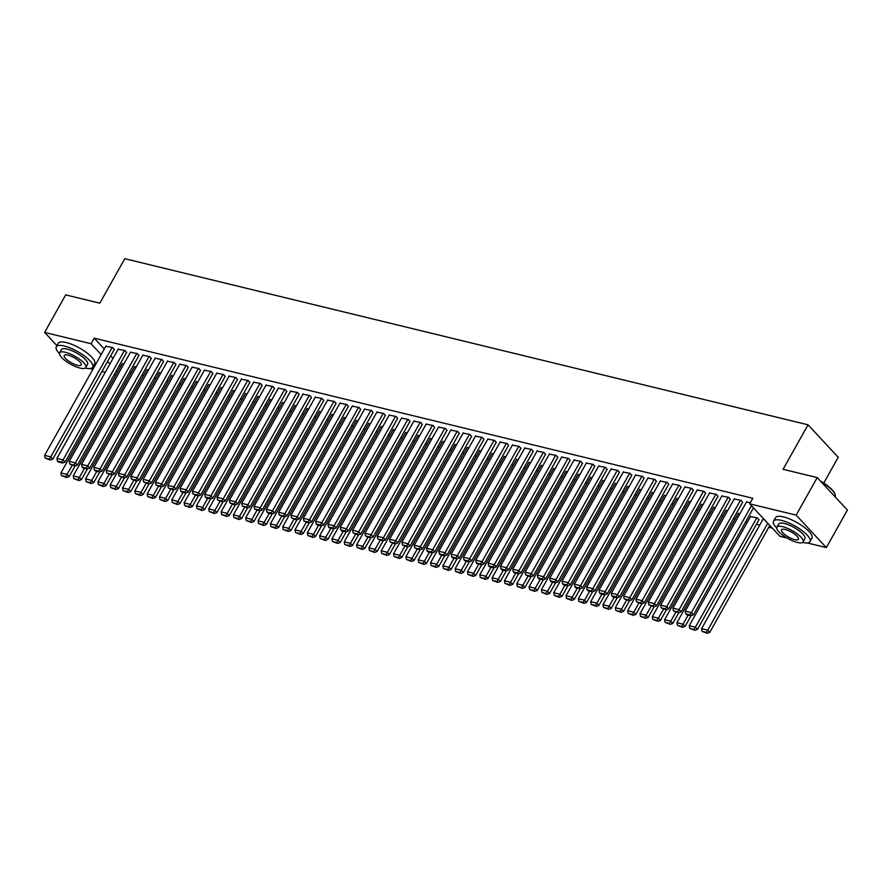 <?xml version="1.0" encoding="UTF-8"?>
<svg xmlns="http://www.w3.org/2000/svg" width="892" height="892" viewBox="0 0 892 892"><rect width="100%" height="100%" fill="white"/><g stroke="black" fill="none" stroke-linecap="round" stroke-linejoin="round"><path stroke-width="1.34" d="M129.719 371.908L131.38 372.321M142.04 374.908L143.701 375.309M154.361 377.907L156.022 378.308M166.681 380.895L168.343 381.297M179.002 383.894L180.663 384.296M191.323 386.883L192.984 387.295M203.644 389.882L205.305 390.283M215.964 392.881L217.626 393.283M228.285 395.87L229.946 396.282M240.606 398.869L242.267 399.27M252.927 401.868L254.588 402.27M265.247 404.857L266.909 405.269M277.557 407.856L279.229 408.257M289.878 410.855L291.539 411.257M302.198 413.843L303.86 414.245M314.519 416.843L316.181 417.244M326.84 419.831L328.501 420.243M339.161 422.83L340.822 423.232M351.481 425.83L353.143 426.231M363.802 428.818L365.464 429.23M376.123 431.817L377.784 432.219M388.444 434.817L390.105 435.218M400.764 437.805L402.426 438.206M413.085 440.804L414.747 441.205M425.406 443.792L427.067 444.205M437.727 446.792L439.388 447.193M450.047 449.791L451.709 450.192M462.368 452.779L464.03 453.192M474.689 455.779L476.35 456.18M487.01 458.778L488.671 459.179M499.33 461.766L500.992 462.179M511.651 464.765L513.313 465.167M523.972 467.765L525.633 468.166M536.282 470.753L537.954 471.154M548.602 473.752L550.264 474.154M560.923 476.741L562.584 477.153M573.244 479.74L574.905 480.141M585.565 482.739L587.226 483.141M597.885 485.727L599.547 486.14M610.206 488.727L611.867 489.128M622.527 491.726L624.188 492.128M634.848 494.714L636.509 495.116M647.168 497.714L648.83 498.115M659.489 500.713L661.15 501.114M671.81 503.701L673.471 504.103M684.131 506.701L685.792 507.102M696.451 509.689L698.113 510.101M708.772 512.688L710.433 513.09M721.093 515.688L722.754 516.089M733.414 518.676L735.075 519.088M745.734 521.675L747.396 522.076M756.427 524.273L759.716 525.076M768.748 527.272L772.294 528.131M115.938 374.885L114.276 374.473M105.245 372.276L101.956 371.485M92.924 369.288L89.869 368.541M823.762 483.063L838.235 457.273L808.052 424.815L124.78 258.691L99.815 303.18L65.685 294.884L44.622 332.426L91.062 343.71L101.175 354.581M808.052 424.815L783.087 469.303L817.217 477.599L847.4 510.057L826.338 547.588L807.16 542.927M786.934 538.01L779.887 536.304L749.704 503.846L796.155 515.13L826.338 547.588M134.469 366.813L136.275 366.88M126.53 352.641L125.114 350.589L118.157 349.263M159.11 372.8L160.906 372.878M151.172 358.629L149.756 356.588L142.798 355.261M183.752 378.788L185.547 378.866M175.813 364.616L174.397 362.576L167.44 361.249M208.394 384.787L210.189 384.853M200.455 370.604L199.028 368.563L192.081 367.236M233.035 390.774L234.83 390.852M225.096 376.602L223.669 374.551L216.723 373.224M257.676 396.762L259.472 396.84M249.738 382.59L248.31 380.55L241.353 379.223M282.318 402.749L284.113 402.827M274.379 388.577L272.952 386.537L265.994 385.21M306.959 408.748L308.755 408.815M299.021 394.576L297.593 392.525L290.636 391.198M331.59 414.735L333.396 414.813M323.662 400.564L322.235 398.523L315.277 397.185M356.231 420.723L358.038 420.801M348.304 406.551L346.877 404.511L339.919 403.184M380.873 426.71L382.679 426.789M372.934 412.539L371.518 410.498L364.56 409.172M405.514 432.709L407.321 432.776M397.576 418.538L396.16 416.486L389.202 415.159M430.156 438.697L431.951 438.775M422.217 424.525L420.801 422.485L413.843 421.158M454.797 444.684L456.592 444.762M446.859 430.513L445.431 428.472L438.485 427.145M479.439 450.683L481.234 450.75M471.5 436.5L470.073 434.46L463.126 433.133M504.08 456.671L505.875 456.737M496.142 442.499L494.714 440.447L487.757 439.12M528.722 462.658L530.517 462.736M520.783 448.486L519.356 446.446L512.398 445.119M553.363 468.646L555.159 468.724M545.425 454.474L543.997 452.434L537.04 451.107M577.994 474.644L579.8 474.711M570.066 460.462L568.639 458.421L561.681 457.094M602.635 480.632L604.442 480.71M594.708 466.46L593.28 464.409L586.323 463.082M627.277 486.619L629.083 486.697M619.338 472.448L617.922 470.407L610.964 469.08M651.918 492.607L653.724 492.685M643.979 478.435L642.563 476.395L635.606 475.068M676.56 498.606L678.355 498.673M668.621 484.434L667.205 482.382L660.247 481.056M701.201 504.593L702.996 504.671M693.262 490.422L691.846 488.381L684.889 487.043M725.843 510.581L727.638 510.659M717.904 496.409L716.477 494.369L709.53 493.042M758.858 519.947L757.442 517.906L750.484 516.568M742.545 502.397L741.118 500.356L734.172 499.029M749.704 503.846L752.826 498.282L94.184 338.157L104.297 349.017M110.697 355.908L113.028 358.406M119.428 365.296L120.61 366.567M750.395 502.609L746.481 502.029M762.805 519.568L764.344 519.579M730.225 499.408L728.797 497.357L721.851 496.03M738.163 513.58L739.959 513.658M705.583 493.41L704.156 491.369L697.209 490.043M713.522 507.593L715.317 507.66M680.942 487.422L679.526 485.382L672.568 484.055M688.88 501.594L690.676 501.672M656.3 481.435L654.884 479.394L647.927 478.067M664.239 495.606L666.045 495.684M631.659 475.447L630.243 473.396L623.285 472.069M639.597 489.619L641.404 489.686M607.028 469.448L605.601 467.408L598.644 466.081M614.956 483.631L616.762 483.698M582.387 463.461L580.96 461.42L574.002 460.094M590.314 477.633L592.121 477.711M557.745 457.473L556.318 455.433L549.361 454.106M565.673 471.645L567.479 471.723M533.104 451.486L531.677 449.434L524.719 448.107M541.043 465.657L542.838 465.724M508.462 445.487L507.035 443.447L500.077 442.12M516.401 459.659L518.196 459.737M483.821 439.5L482.394 437.459L475.447 436.132M491.76 453.671L493.555 453.749M459.179 433.512L457.752 431.472L450.806 430.134M467.118 447.684L468.913 447.762M434.538 427.513L433.122 425.473L426.164 424.146M442.477 441.696L444.272 441.763M409.896 421.526L408.48 419.485L401.523 418.158M417.835 435.697L419.63 435.775M385.255 415.538L383.839 413.498L376.881 412.171M393.194 429.71L395 429.788M360.613 409.551L359.197 407.499L352.24 406.172M368.552 423.722L370.358 423.8M335.983 403.552L334.556 401.512L327.598 400.185M343.911 417.735L345.717 417.802M311.341 397.564L309.914 395.524L302.957 394.197M319.269 411.736L321.075 411.814M286.7 391.577L285.273 389.536L278.315 388.21M294.639 405.748L296.434 405.827M262.058 385.589L260.631 383.538L253.674 382.211M269.997 399.761L271.792 399.828M237.417 379.591L235.99 377.55L229.032 376.223M245.356 393.773L247.151 393.84M212.775 373.603L211.348 371.563L204.402 370.236M220.714 387.775L222.509 387.853M188.134 367.615L186.707 365.575L179.76 364.248M196.073 381.787L197.868 381.865M163.492 361.628L162.076 359.576L155.119 358.25M171.431 375.8L173.226 375.867M138.851 355.629L137.435 353.589L130.477 352.262M146.79 369.801L148.596 369.879M114.209 349.642L112.793 347.601L105.836 346.274M122.148 363.813L123.955 363.891M107.575 361.472L109.906 363.969M116.306 370.86L117.488 372.131M56.91 345.639L44.622 332.426M817.217 477.599L796.155 515.13M94.184 338.157L91.062 343.71M751.432 505.697L691.412 612.648L693.452 614.833L753.472 507.882M746.671 501.705L685.257 611.143L691.412 612.648L690.085 614.878L685.77 613.83L686.584 614.711L690.899 615.759L690.085 614.878M693.452 614.833L690.899 615.759M685.77 613.83L685.257 611.143M767.744 523.236L707.724 630.187L701.569 628.693L762.983 519.244M706.397 632.428L702.093 631.38L707.211 633.309L706.397 632.428L707.724 630.187L709.764 632.383L769.785 525.433M701.569 628.693L702.093 631.38M707.211 633.309L709.764 632.383M740.505 500.211L679.091 609.649L681.131 611.845L742.724 502.084M734.35 498.706L672.936 608.154L679.091 609.649L677.764 611.89L673.449 610.842L678.578 612.771L677.764 611.89M681.131 611.845L678.578 612.771M673.449 610.842L672.936 608.154M728.184 497.212L666.77 606.649L668.81 608.846L730.403 499.085M722.029 495.718L660.615 605.155L666.77 606.649L665.443 608.89L661.128 607.842L666.257 609.771L665.443 608.89M668.81 608.846L666.257 609.771M661.128 607.842L660.615 605.155M756.817 517.75L695.403 627.188L689.248 625.693L750.663 516.256M694.076 629.429L689.772 628.381L694.89 630.309L694.076 629.429L695.403 627.188L697.444 629.384L759.036 519.623M689.248 625.693L689.772 628.381M694.89 630.309L697.444 629.384M688.189 615.101L683.082 624.199L676.928 622.694L738.342 513.257M681.756 626.44L677.452 625.392L682.581 627.31L681.756 626.44L683.082 624.199L685.123 626.385L691.144 615.67M676.928 622.694L677.452 625.392M682.581 627.31L685.123 626.385M802.555 542.47A20.884 6.255 -150.7 0 0 809.992 541.589A20.884 6.255 -150.7 0 0 801.841 530.439A20.884 6.255 -150.7 0 0 781.582 520.404A20.884 6.255 -150.7 0 0 773.565 521.151A20.884 6.255 -150.7 0 0 776.687 527.952M809.992 541.589L811.943 538.11A20.884 6.255 -150.7 0 0 803.792 526.96A20.884 6.255 -150.7 0 0 783.533 516.925A20.884 6.255 -150.7 0 0 775.516 517.672L773.565 521.151M776.865 527.205L778.66 524.005A15.041 4.505 29.3 0 1 784.436 523.47A15.041 4.505 29.3 0 1 799.02 530.695A15.041 4.505 29.3 0 1 804.896 538.723L803.101 541.923A15.041 4.505 -150.7 0 0 797.225 533.895A15.041 4.505 -150.7 0 0 782.641 526.67A15.041 4.505 -150.7 0 0 776.865 527.205A15.041 4.505 -150.7 0 0 782.741 535.245A15.041 4.505 -150.7 0 0 797.325 542.459A15.041 4.505 -150.7 0 0 803.101 541.923M794.716 539.66A9.689 2.899 -150.7 0 0 798.44 539.314A9.689 2.899 -150.7 0 0 794.649 534.13A9.689 2.899 -150.7 0 0 785.25 529.48A9.689 2.899 -150.7 0 0 781.537 529.826A9.689 2.899 -150.7 0 0 785.317 534.999A9.689 2.899 -150.7 0 0 794.716 539.66M835.113 496.833L835.113 496.822A20.884 6.255 -150.7 0 0 835.157 494.592A20.884 6.255 -150.7 0 0 821.153 481.836M820.395 481.011A20.382 6.11 29.3 0 1 834.945 493.99L835.157 494.592M85.275 368.084A20.884 6.255 -150.7 0 0 92.712 367.203A20.884 6.255 -150.7 0 0 84.562 356.053A20.884 6.255 -150.7 0 0 64.302 346.018A20.884 6.255 -150.7 0 0 56.285 346.765A20.884 6.255 -150.7 0 0 59.407 353.567M92.712 367.203L94.663 363.735A20.884 6.255 -150.7 0 0 86.513 352.574A20.884 6.255 -150.7 0 0 66.253 342.539A20.884 6.255 -150.7 0 0 58.236 343.286L56.285 346.765M59.586 352.819L61.381 349.631A15.041 4.505 29.3 0 1 67.156 349.095A15.041 4.505 29.3 0 1 81.741 356.309A15.041 4.505 29.3 0 1 87.606 364.349L85.81 367.537A15.041 4.505 -150.7 0 0 79.945 359.509A15.041 4.505 -150.7 0 0 65.361 352.284A15.041 4.505 -150.7 0 0 59.586 352.819A15.041 4.505 -150.7 0 0 65.451 360.859A15.041 4.505 -150.7 0 0 80.046 368.073A15.041 4.505 -150.7 0 0 85.81 367.537M77.437 365.274A9.689 2.899 -150.7 0 0 81.15 364.928A9.689 2.899 -150.7 0 0 77.37 359.755A9.689 2.899 -150.7 0 0 67.97 355.094A9.689 2.899 -150.7 0 0 64.246 355.44A9.689 2.899 -150.7 0 0 68.026 360.613A9.689 2.899 -150.7 0 0 77.437 365.274M715.863 494.213L654.449 603.661L656.49 605.846L718.082 496.086M709.709 492.718L648.294 602.156L654.449 603.661L653.122 605.902L648.807 604.854L653.936 606.772L653.122 605.902M656.49 605.846L653.936 606.772M648.807 604.854L648.294 602.156M703.543 491.224L642.128 600.662L644.169 602.858L705.762 493.098M697.388 489.719L635.974 599.168L642.128 600.662L640.802 602.903L636.487 601.855L641.616 603.784L640.802 602.903M644.169 602.858L641.616 603.784M636.487 601.855L635.974 599.168M675.868 612.102L670.762 621.2L664.607 619.706L726.021 510.269M669.435 623.441L665.131 622.393L670.26 624.322L669.435 623.441L670.762 621.2L672.802 623.397L678.823 612.681M664.607 619.706L665.131 622.393M670.26 624.322L672.802 623.397M663.548 609.113L658.441 618.201L652.286 616.707L713.7 507.269M657.114 620.442L652.81 619.394L657.939 621.323L657.114 620.442L658.441 618.201L660.481 620.397L666.502 609.682M652.286 616.707L652.81 619.394M657.939 621.323L660.481 620.397M691.222 488.225L629.808 597.662L631.848 599.859L693.441 490.098M685.067 486.731L623.653 596.168L629.808 597.662L628.481 599.903L624.177 598.855L629.295 600.784L628.481 599.903M631.848 599.859L629.295 600.784M624.177 598.855L623.653 596.168M651.227 606.114L646.12 615.212L639.965 613.718L701.38 504.27M644.804 617.454L640.489 616.405L645.618 618.323L644.804 617.454L646.12 615.212L648.161 617.409L654.182 606.694M639.965 613.718L640.489 616.405M645.618 618.323L648.161 617.409M678.901 485.226L617.487 594.674L619.527 596.859L681.12 487.099M672.746 483.732L611.332 593.169L617.487 594.674L616.16 596.915L611.856 595.867L612.67 596.737L616.974 597.785L616.16 596.915M619.527 596.859L616.974 597.785M611.856 595.867L611.332 593.169M638.906 603.126L633.811 612.213L627.645 610.719L689.059 501.282M632.484 614.454L628.169 613.406L633.298 615.335L632.484 614.454L633.811 612.213L635.84 614.41L641.861 603.694M627.645 610.719L628.169 613.406M633.298 615.335L635.84 614.41M666.58 482.238L605.166 591.675L607.207 593.871L668.799 484.111M660.426 480.743L599.011 590.181L605.166 591.675L603.839 593.916L599.536 592.868L600.349 593.749L604.664 594.797L603.839 593.916M607.207 593.871L604.664 594.797M599.536 592.868L599.011 590.181M654.26 479.238L592.846 588.675L594.886 590.872L656.479 481.111M648.105 477.744L586.691 587.181L592.846 588.675L591.519 590.917L587.215 589.868L588.029 590.749L592.344 591.797L591.519 590.917M594.886 590.872L592.344 591.797M587.215 589.868L586.691 587.181M641.939 476.25L580.525 585.687L582.565 587.884L644.158 478.123M635.784 474.745L574.37 584.193L580.525 585.687L579.198 587.928L574.894 586.88L575.708 587.75L580.023 588.798L579.198 587.928M582.565 587.884L580.023 588.798M574.894 586.88L574.37 584.193M629.629 473.251L568.204 582.688L570.244 584.884L631.848 475.124M623.463 471.757L562.049 581.194L568.204 582.688L566.888 584.929L562.573 583.881L563.387 584.762L567.702 585.81L566.888 584.929M570.244 584.884L567.702 585.81M562.573 583.881L562.049 581.194M617.309 470.251L555.894 579.7L557.924 581.885L619.527 472.124M611.143 468.757L549.728 578.194L555.894 579.7L554.568 581.941L550.252 580.882L551.066 581.762L555.382 582.811L554.568 581.941M557.924 581.885L555.382 582.811M550.252 580.882L549.728 578.194M604.988 467.263L543.574 576.7L545.603 578.897L607.207 469.136M598.822 465.758L537.408 575.206L543.574 576.7L542.247 578.941L537.932 577.893L538.746 578.774L543.061 579.822L542.247 578.941M545.603 578.897L543.061 579.822M537.932 577.893L537.408 575.206M592.667 464.264L531.253 573.701L533.293 575.898L594.886 466.137M586.501 462.77L525.087 572.207L531.253 573.701L529.926 575.942L525.611 574.894L530.74 576.823L529.926 575.942M533.293 575.898L530.74 576.823M525.611 574.894L525.087 572.207M580.346 461.264L518.932 570.713L520.973 572.898L582.565 463.138M574.18 459.77L512.766 569.207L518.932 570.713L517.605 572.954L513.29 571.906L514.104 572.776L518.419 573.824L517.605 572.954M520.973 572.898L518.419 573.824M513.29 571.906L512.766 569.207M568.026 458.276L506.611 567.713L508.652 569.91L570.244 460.149M561.86 456.771L500.445 566.219L506.611 567.713L505.285 569.955L500.969 568.906L501.783 569.787L506.098 570.835L505.285 569.955M508.652 569.91L506.098 570.835M500.969 568.906L500.445 566.219M555.705 455.277L494.291 564.714L496.331 566.911L557.924 457.15M549.539 453.783L488.125 563.22L494.291 564.714L492.964 566.955L488.649 565.907L489.463 566.788L493.778 567.836L492.964 566.955M496.331 566.911L493.778 567.836M488.649 565.907L488.125 563.22M543.384 452.289L481.97 561.726L484.01 563.911L545.603 454.162M537.218 450.783L475.804 560.221L481.97 561.726L480.643 563.967L476.328 562.919L477.142 563.789L481.457 564.837L480.643 563.967M484.01 563.911L481.457 564.837M476.328 562.919L475.804 560.221M531.063 449.289L469.649 558.726L471.69 560.923L533.282 451.162M524.897 447.795L463.483 557.232L469.649 558.726L468.322 560.968L464.007 559.92L464.821 560.8L469.136 561.848L468.322 560.968M471.69 560.923L469.136 561.848M464.007 559.92L463.483 557.232M518.743 446.29L457.328 555.727L459.369 557.924L520.961 448.163M512.577 444.796L451.162 554.233L457.328 555.727L456.002 557.968L451.687 556.92L452.5 557.801L456.815 558.849L456.002 557.968M459.369 557.924L456.815 558.849M451.687 556.92L451.162 554.233M506.422 443.302L445.008 552.739L447.048 554.935L508.641 445.175M500.267 441.796L438.842 551.245L445.008 552.739L443.681 554.98L439.366 553.932L440.18 554.802L444.495 555.85L443.681 554.98M447.048 554.935L444.495 555.85M439.366 553.932L438.842 551.245M494.101 440.302L432.687 549.74L434.727 551.936L496.32 442.176M487.946 438.808L426.532 548.245L432.687 549.74L431.36 551.981L427.045 550.933L427.859 551.813L432.174 552.862L431.36 551.981M434.727 551.936L432.174 552.862M427.045 550.933L426.532 548.245M481.78 437.303L420.366 546.751L422.407 548.937L483.999 439.176M475.626 435.809L414.211 545.246L420.366 546.751L419.039 548.993L414.724 547.944L419.853 549.862L419.039 548.993M422.407 548.937L419.853 549.862M414.724 547.944L414.211 545.246M469.46 434.315L408.045 543.752L410.086 545.949L471.678 436.188M463.305 432.81L401.891 542.258L408.045 543.752L406.719 545.993L402.403 544.945L407.532 546.874L406.719 545.993M410.086 545.949L407.532 546.874M402.403 544.945L401.891 542.258M457.139 431.315L395.725 540.753L397.765 542.949L459.358 433.189M450.984 429.821L389.57 539.259L395.725 540.753L394.398 542.994L390.083 541.946L395.212 543.875L394.398 542.994M397.765 542.949L395.212 543.875M390.083 541.946L389.57 539.259M444.818 428.316L383.404 537.764L385.444 539.95L447.037 430.189M438.663 426.822L377.249 536.259L383.404 537.764L382.077 540.006L377.762 538.958L382.891 540.875L382.077 540.006M385.444 539.95L382.891 540.875M377.762 538.958L377.249 536.259M432.497 425.328L371.083 534.765L373.124 536.962L434.716 427.201M426.343 423.823L364.928 533.271L371.083 534.765L369.756 537.006L365.452 535.958L370.57 537.887L369.756 537.006M373.124 536.962L370.57 537.887M365.452 535.958L364.928 533.271M420.177 422.329L358.762 531.766L360.803 533.962L422.395 424.202M414.022 420.834L352.608 530.272L358.762 531.766L357.436 534.007L353.132 532.959L358.25 534.888L357.436 534.007M360.803 533.962L358.25 534.888M353.132 532.959L352.608 530.272M407.856 419.34L346.442 528.778L348.482 530.963L410.075 421.214M401.701 417.835L340.287 527.272L346.442 528.778L345.115 531.019L340.811 529.971L341.625 530.84L345.94 531.888L345.115 531.019M348.482 530.963L345.94 531.888M340.811 529.971L340.287 527.272M395.535 416.341L334.121 525.778L336.161 527.975L397.754 418.214M389.38 414.847L327.966 524.284L334.121 525.778L332.794 528.019L328.49 526.971L329.304 527.852L333.619 528.9L332.794 528.019M336.161 527.975L333.619 528.9M328.49 526.971L327.966 524.284M383.214 413.342L321.8 522.79L323.841 524.975L385.433 415.215M377.06 411.848L315.645 521.285L321.8 522.79L320.473 525.02L316.169 523.972L316.983 524.853L321.298 525.901L320.473 525.02M323.841 524.975L321.298 525.901M316.169 523.972L315.645 521.285M370.905 410.353L309.479 519.791L311.52 521.987L373.124 412.227M364.739 408.848L303.325 518.297L309.479 519.791L308.164 522.032L303.849 520.984L308.978 522.913L308.164 522.032M311.52 521.987L308.978 522.913M303.849 520.984L303.325 518.297M358.584 407.354L297.17 516.791L299.199 518.988L360.803 409.227M352.418 405.86L291.004 515.297L297.17 516.791L295.843 519.033L291.528 517.984L296.657 519.913L295.843 519.033M299.199 518.988L296.657 519.913M291.528 517.984L291.004 515.297M346.263 404.355L284.849 513.803L286.878 515.989L348.482 406.228M340.097 402.861L278.683 512.298L284.849 513.803L283.522 516.044L279.207 514.996L284.336 516.914L283.522 516.044M286.878 515.989L284.336 516.914M279.207 514.996L278.683 512.298M333.942 401.367L272.528 510.804L274.569 513L336.161 403.24M327.777 399.861L266.362 509.31L272.528 510.804L271.201 513.045L266.886 511.997L267.7 512.878L272.015 513.926L271.201 513.045M274.569 513L272.015 513.926M266.886 511.997L266.362 509.31M321.622 398.367L260.208 507.804L262.248 510.001L323.841 400.24M315.456 396.873L254.042 506.31L260.208 507.804L258.881 510.046L254.566 508.998L259.695 510.926L258.881 510.046M262.248 510.001L259.695 510.926M254.566 508.998L254.042 506.31M309.301 395.368L247.887 504.816L249.927 507.002L311.52 397.241M303.135 393.874L241.721 503.311L247.887 504.816L246.56 507.057L242.245 506.009L247.374 507.927L246.56 507.057M249.927 507.002L247.374 507.927M242.245 506.009L241.721 503.311M296.98 392.38L235.566 501.817L237.606 504.013L299.199 394.253M290.814 390.886L229.4 500.323L235.566 501.817L234.239 504.058L229.924 503.01L235.053 504.939L234.239 504.058M237.606 504.013L235.053 504.939M229.924 503.01L229.4 500.323M284.66 389.38L223.245 498.818L225.286 501.014L286.878 391.253M278.494 387.886L217.079 497.323L223.245 498.818L221.918 501.059L217.603 500.011L222.732 501.94L221.918 501.059M225.286 501.014L222.732 501.94M217.603 500.011L217.079 497.323M272.339 386.392L210.925 495.829L212.965 498.026L274.558 388.265M266.173 384.887L204.759 494.335L210.925 495.829L209.598 498.07L205.283 497.022L206.097 497.892L210.412 498.94L209.598 498.07M212.965 498.026L210.412 498.94M205.283 497.022L204.759 494.335M260.018 383.393L198.604 492.83L200.644 495.027L262.237 385.266M253.852 381.899L192.438 491.336L198.604 492.83L197.277 495.071L192.962 494.023L198.091 495.952L197.277 495.071M200.644 495.027L198.091 495.952M192.962 494.023L192.438 491.336M247.697 380.393L186.283 489.842L188.323 492.027L249.916 382.267M241.542 378.899L180.117 488.337L186.283 489.842L184.956 492.083L180.641 491.024L181.455 491.905L185.77 492.953L184.956 492.083M188.323 492.027L185.77 492.953M180.641 491.024L180.117 488.337M235.376 377.405L173.962 486.842L176.003 489.039L237.595 379.278M229.222 375.9L167.808 485.348L173.962 486.842L172.635 489.084L168.32 488.035L173.449 489.964L172.635 489.084M176.003 489.039L173.449 489.964M168.32 488.035L167.808 485.348M223.056 374.406L161.642 483.843L163.682 486.04L225.275 376.279M216.901 372.912L155.487 482.349L161.642 483.843L160.315 486.084L156 485.036L161.129 486.965L160.315 486.084M163.682 486.04L161.129 486.965M156 485.036L155.487 482.349M626.585 600.126L621.49 609.225L615.324 607.72L676.738 498.282M620.163 611.466L615.848 610.418L620.977 612.336L620.163 611.466L621.49 609.225L623.519 611.41L629.54 600.695M615.324 607.72L615.848 610.418M620.977 612.336L623.519 611.41M614.265 597.127L609.169 606.226L603.003 604.731L664.417 495.283M607.842 608.467L603.527 607.419L608.656 609.347L607.842 608.467L609.169 606.226L611.21 608.422L617.219 597.707M603.003 604.731L603.527 607.419M608.656 609.347L611.21 608.422M601.944 594.139L596.848 603.226L590.682 601.732L652.097 492.295M595.522 605.467L591.206 604.419L596.335 606.348L595.522 605.467L596.848 603.226L598.889 605.423L604.899 594.708M590.682 601.732L591.206 604.419M596.335 606.348L598.889 605.423M589.623 591.14L584.528 600.238L578.362 598.733L639.776 489.295M583.201 602.479L578.886 601.431L584.015 603.349L583.201 602.479L584.528 600.238L586.568 602.423L592.578 591.708M578.362 598.733L578.886 601.431M584.015 603.349L586.568 602.423M577.314 588.14L572.207 597.239L566.041 595.744L627.455 486.296M570.88 599.48L566.565 598.432L571.694 600.361L570.88 599.48L572.207 597.239L574.247 599.435L580.257 588.72M566.041 595.744L566.565 598.432M571.694 600.361L574.247 599.435M564.993 585.152L559.886 594.239L553.72 592.745L615.134 483.308M558.559 596.48L554.244 595.432L559.373 597.361L558.559 596.48L559.886 594.239L561.927 596.436L567.936 585.721M553.72 592.745L554.244 595.432M559.373 597.361L561.927 596.436M552.672 582.153L547.565 591.251L541.399 589.746L602.814 480.309M546.238 593.492L541.923 592.444L547.052 594.362L546.238 593.492L547.565 591.251L549.606 593.436L555.616 582.721M541.399 589.746L541.923 592.444M547.052 594.362L549.606 593.436M540.351 579.153L535.245 588.252L529.079 586.758L590.493 477.32M533.918 590.493L529.603 589.445L534.732 591.374L533.918 590.493L535.245 588.252L537.285 590.448L543.295 579.733M529.079 586.758L529.603 589.445M534.732 591.374L537.285 590.448M528.031 576.165L522.924 585.264L516.758 583.758L578.183 474.321M521.597 587.493L517.282 586.445L522.411 588.374L521.597 587.493L522.924 585.264L524.964 587.449L530.974 576.734M516.758 583.758L517.282 586.445M522.411 588.374L524.964 587.449M515.71 573.166L510.603 582.264L504.448 580.77L565.862 471.322M509.276 584.505L504.961 583.457L510.09 585.386L509.276 584.505L510.603 582.264L512.644 584.461L518.653 573.746M504.448 580.77L504.961 583.457M510.09 585.386L512.644 584.461M503.389 570.178L498.282 579.265L492.128 577.771L553.542 468.333M496.955 581.506L492.64 580.458L497.769 582.387L496.955 581.506L498.282 579.265L500.323 581.461L506.333 570.746M492.128 577.771L492.64 580.458M497.769 582.387L500.323 581.461M491.068 567.178L485.962 576.277L479.807 574.771L541.221 465.334M484.635 578.518L480.32 577.47L485.449 579.387L484.635 578.518L485.962 576.277L488.002 578.462L494.012 567.747M479.807 574.771L480.32 577.47M485.449 579.387L488.002 578.462M478.748 564.179L473.641 573.277L467.486 571.783L528.9 462.335M472.314 575.518L467.999 574.47L473.128 576.399L472.314 575.518L473.641 573.277L475.681 575.474L481.691 564.759M467.486 571.783L467.999 574.47M473.128 576.399L475.681 575.474M466.427 561.191L461.32 570.278L455.165 568.784L516.58 459.347M459.993 572.519L455.689 571.471L460.807 573.4L459.993 572.519L461.32 570.278L463.361 572.474L469.37 561.759M455.165 568.784L455.689 571.471M460.807 573.4L463.361 572.474M454.106 558.191L448.999 567.29L442.845 565.784L504.259 456.347M447.673 569.531L443.369 568.483L448.486 570.401L447.673 569.531L448.999 567.29L451.04 569.475L457.05 558.76M442.845 565.784L443.369 568.483M448.486 570.401L451.04 569.475M441.785 555.192L436.679 564.29L430.524 562.796L491.938 453.359M435.352 566.532L431.048 565.483L436.166 567.412L435.352 566.532L436.679 564.29L438.719 566.487L444.74 555.772M430.524 562.796L431.048 565.483M436.166 567.412L438.719 566.487M429.465 552.204L424.358 561.291L418.203 559.797L479.617 450.36M423.031 563.532L418.727 562.484L423.856 564.413L423.031 563.532L424.358 561.291L426.398 563.488L432.419 552.772M418.203 559.797L418.727 562.484M423.856 564.413L426.398 563.488M417.144 549.204L412.037 558.303L405.882 556.809L467.297 447.36M410.71 560.544L406.406 559.496L411.535 561.414L410.71 560.544L412.037 558.303L414.078 560.499L420.099 549.773M405.882 556.809L406.406 559.496M411.535 561.414L414.078 560.499M404.823 546.205L399.716 555.303L393.562 553.809L454.976 444.372M398.389 557.545L394.086 556.496L399.215 558.425L398.389 557.545L399.716 555.303L401.757 557.5L407.778 546.785M393.562 553.809L394.086 556.496M399.215 558.425L401.757 557.5M392.502 543.217L387.396 552.315L381.241 550.81L442.655 441.373M386.08 554.556L381.765 553.497L386.894 555.426L386.08 554.556L387.396 552.315L389.436 554.501L395.457 543.785M381.241 550.81L381.765 553.497M386.894 555.426L389.436 554.501M380.182 540.217L375.086 549.316L368.92 547.822L430.334 438.373M373.759 551.557L369.444 550.509L374.573 552.438L373.759 551.557L375.086 549.316L377.115 551.512L383.136 540.797M368.92 547.822L369.444 550.509M374.573 552.438L377.115 551.512M367.861 537.229L362.765 546.317L356.599 544.822L418.013 435.385M361.438 548.558L357.123 547.51L362.252 549.439L361.438 548.558L362.765 546.317L364.795 548.513L370.816 537.798M356.599 544.822L357.123 547.51M362.252 549.439L364.795 548.513M355.54 534.23L350.445 543.328L344.279 541.823L405.693 432.386M349.118 545.57L344.803 544.521L349.932 546.439L349.118 545.57L350.445 543.328L352.485 545.514L358.495 534.799M344.279 541.823L344.803 544.521M349.932 546.439L352.485 545.514M343.219 531.231L338.124 540.329L331.958 538.835L393.372 429.387M336.797 542.57L332.482 541.522L337.611 543.451L336.797 542.57L338.124 540.329L340.164 542.526L346.174 531.81M331.958 538.835L332.482 541.522M337.611 543.451L340.164 542.526M330.899 528.242L325.803 537.33L319.637 535.836L381.051 426.398M324.476 539.571L320.161 538.523L325.29 540.452L324.476 539.571L325.803 537.33L327.843 539.526L333.853 528.811M319.637 535.836L320.161 538.523M325.29 540.452L327.843 539.526M318.589 525.243L313.482 534.341L307.316 532.836L368.731 423.399M312.155 536.583L307.84 535.534L312.969 537.452L312.155 536.583L313.482 534.341L315.523 536.527L321.533 525.812M307.316 532.836L307.84 535.534M312.969 537.452L315.523 536.527M306.268 522.244L301.162 531.342L294.996 529.848L356.41 420.411M299.835 533.583L295.52 532.535L300.649 534.464L299.835 533.583L301.162 531.342L303.202 533.539L309.212 522.823M294.996 529.848L295.52 532.535M300.649 534.464L303.202 533.539M293.947 519.255L288.841 528.343L282.675 526.849L344.089 417.411M287.514 530.584L283.199 529.536L288.328 531.465L287.514 530.584L288.841 528.343L290.881 530.539L296.891 519.824M282.675 526.849L283.199 529.536M288.328 531.465L290.881 530.539M281.627 516.256L276.52 525.355L270.354 523.86L331.779 414.412M275.193 527.596L270.878 526.548L276.007 528.465L275.193 527.596L276.52 525.355L278.56 527.551L284.57 516.836M270.354 523.86L270.878 526.548M276.007 528.465L278.56 527.551M269.306 513.268L264.199 522.355L258.033 520.861L319.459 411.424M262.872 524.596L258.557 523.548L263.686 525.477L262.872 524.596L264.199 522.355L266.24 524.552L272.25 513.837M258.033 520.861L258.557 523.548M263.686 525.477L266.24 524.552M256.985 510.269L251.879 519.367L245.724 517.862L307.138 408.425M250.552 521.608L246.237 520.56L251.366 522.478L250.552 521.608L251.879 519.367L253.919 521.552L259.929 510.837M245.724 517.862L246.237 520.56M251.366 522.478L253.919 521.552M244.664 507.269L239.558 516.368L233.403 514.874L294.817 405.425M238.231 518.609L233.916 517.561L239.045 519.49L238.231 518.609L239.558 516.368L241.598 518.564L247.608 507.849M233.403 514.874L233.916 517.561M239.045 519.49L241.598 518.564M232.344 504.281L227.237 513.368L221.082 511.874L282.496 402.437M225.91 515.609L221.595 514.561L226.724 516.49L225.91 515.609L227.237 513.368L229.277 515.565L235.287 504.85M221.082 511.874L221.595 514.561M226.724 516.49L229.277 515.565M220.023 501.282L214.916 510.38L208.761 508.875L270.176 399.438M213.589 512.621L209.274 511.573L214.403 513.491L213.589 512.621L214.916 510.38L216.957 512.565L222.967 501.85M208.761 508.875L209.274 511.573M214.403 513.491L216.957 512.565M207.702 498.282L202.595 507.381L196.441 505.887L257.855 396.438M201.269 509.622L196.965 508.574L202.083 510.503L201.269 509.622L202.595 507.381L204.636 509.577L210.646 498.862M196.441 505.887L196.965 508.574M202.083 510.503L204.636 509.577M195.381 495.294L190.275 504.381L184.12 502.887L245.534 393.45M188.948 506.623L184.644 505.574L189.762 507.503L188.948 506.623L190.275 504.381L192.315 506.578L198.325 495.863M184.12 502.887L184.644 505.574M189.762 507.503L192.315 506.578M183.061 492.295L177.954 501.393L171.799 499.888L233.213 390.451M176.627 503.634L172.323 502.586L177.441 504.504L176.627 503.634L177.954 501.393L179.994 503.579L186.015 492.863M171.799 499.888L172.323 502.586M177.441 504.504L179.994 503.579M210.735 371.406L149.321 480.855L151.361 483.04L212.954 373.28M204.58 369.912L143.166 479.35L149.321 480.855L147.994 483.096L143.679 482.048L148.808 483.966L147.994 483.096M151.361 483.04L148.808 483.966M143.679 482.048L143.166 479.35M170.74 489.295L165.633 498.394L159.478 496.9L220.893 387.462M164.306 500.635L160.002 499.587L165.131 501.516L164.306 500.635L165.633 498.394L167.674 500.59L173.695 489.875M159.478 496.9L160.002 499.587M165.131 501.516L167.674 500.59M198.414 368.418L137 477.856L139.041 480.052L200.633 370.292M192.259 366.913L130.845 476.361L137 477.856L135.673 480.097L131.358 479.049L136.487 480.978L135.673 480.097M139.041 480.052L136.487 480.978M131.358 479.049L130.845 476.361M158.419 486.307L153.312 495.406L147.158 493.9L208.572 384.463M151.986 497.636L147.682 496.588L152.811 498.517L151.986 497.636L153.312 495.406L155.353 497.591L161.374 486.876M147.158 493.9L147.682 496.588M152.811 498.517L155.353 497.591M186.094 365.419L124.679 474.856L126.72 477.053L188.312 367.292M179.939 363.925L118.524 473.362L124.679 474.856L123.352 477.097L119.037 476.049L124.166 477.978L123.352 477.097M126.72 477.053L124.166 477.978M119.037 476.049L118.524 473.362M146.098 483.308L140.992 492.406L134.837 490.912L196.251 381.464M139.665 494.647L135.361 493.599L140.49 495.528L139.665 494.647L140.992 492.406L143.032 494.603L149.053 483.888M134.837 490.912L135.361 493.599M140.49 495.528L143.032 494.603M173.773 362.431L112.359 471.868L114.399 474.053L175.992 364.304M167.618 360.925L106.204 470.363L112.359 471.868L111.032 474.109L106.728 473.061L111.846 474.979L111.032 474.109M114.399 474.053L111.846 474.979M106.728 473.061L106.204 470.363M133.778 480.32L128.671 489.407L122.516 487.913L183.93 378.476M127.355 491.648L123.04 490.6L128.169 492.529L127.355 491.648L128.671 489.407L130.711 491.603L136.732 480.888M122.516 487.913L123.04 490.6M128.169 492.529L130.711 491.603M161.452 359.431L100.038 468.869L102.078 471.065L163.671 361.305M155.297 357.937L93.883 467.375L100.038 468.869L98.711 471.11L94.407 470.062L95.221 470.943L99.525 471.991L98.711 471.11M102.078 471.065L99.525 471.991M94.407 470.062L93.883 467.375M121.457 477.32L116.361 486.419L110.195 484.913L171.61 375.476M115.035 488.66L110.719 487.612L115.849 489.53L115.035 488.66L116.361 486.419L118.391 488.604L124.412 477.889M110.195 484.913L110.719 487.612M115.849 489.53L118.391 488.604M149.131 356.432L87.717 465.88L89.757 468.066L151.35 358.305M142.976 354.938L81.562 464.375L87.717 465.88L86.39 468.11L82.086 467.062L82.9 467.943L87.215 468.991L86.39 468.11M89.757 468.066L87.215 468.991M82.086 467.062L81.562 464.375M109.136 474.321L104.041 483.419L97.875 481.925L159.289 372.477M102.714 485.661L98.399 484.612L103.528 486.541L102.714 485.661L104.041 483.419L106.07 485.616L112.091 474.901M97.875 481.925L98.399 484.612M103.528 486.541L106.07 485.616M136.81 353.444L75.396 462.881L77.437 465.078L139.029 355.317M130.656 351.939L69.242 461.387L75.396 462.881L74.069 465.122L69.766 464.074L74.895 466.003L74.069 465.122M77.437 465.078L74.895 466.003M69.766 464.074L69.242 461.387M96.815 471.333L91.72 480.42L85.554 478.926L146.968 369.489M90.393 482.661L86.078 481.613L91.207 483.542L90.393 482.661L91.72 480.42L93.76 482.617L99.77 471.901M85.554 478.926L86.078 481.613M91.207 483.542L93.76 482.617M124.49 350.445L63.076 459.882L65.116 462.078L126.709 352.318M118.335 348.95L56.921 458.388L63.076 459.882L61.749 462.123L57.445 461.075L58.259 461.956L62.574 463.004L61.749 462.123M65.116 462.078L62.574 463.004M57.445 461.075L56.921 458.388M84.495 468.333L79.399 477.432L73.233 475.927L134.647 366.489M78.072 479.673L73.757 478.625L78.886 480.543L78.072 479.673L79.399 477.432L81.44 479.617L87.449 468.902M73.233 475.927L73.757 478.625M78.886 480.543L81.44 479.617M112.18 347.445L50.755 456.894L52.795 459.079L114.399 349.318M106.014 345.951L44.6 455.388L50.755 456.894L49.439 459.135L45.124 458.087L50.253 460.004L49.439 459.135M52.795 459.079L50.253 460.004M45.124 458.087L44.6 455.388M72.174 465.334L67.078 474.433L60.912 472.938L122.327 363.501M65.752 476.674L61.437 475.626L66.566 477.555L65.752 476.674L67.078 474.433L69.119 476.629L75.129 465.914M60.912 472.938L61.437 475.626M66.566 477.555L69.119 476.629"/></g></svg>
